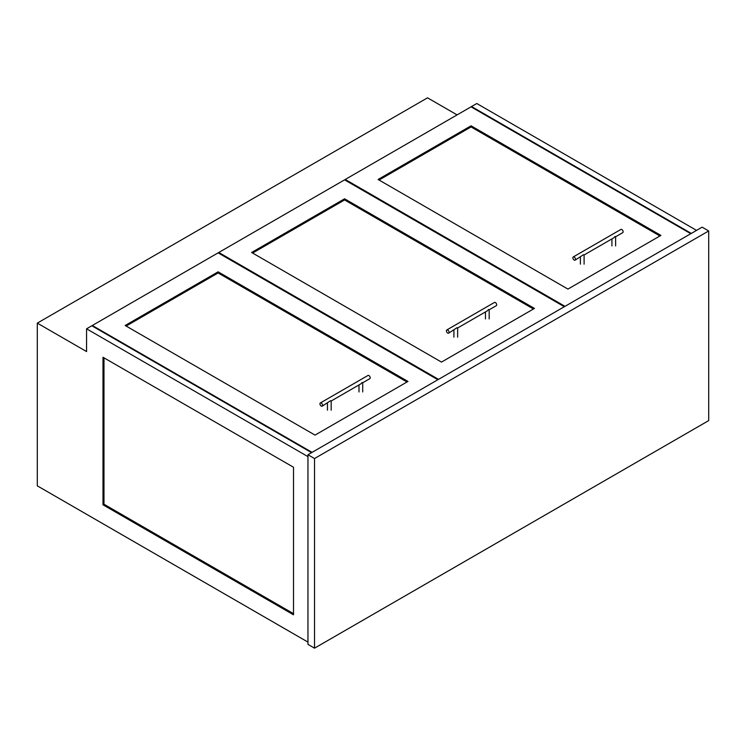 <?xml version="1.0" encoding="UTF-8"?>
<svg xmlns="http://www.w3.org/2000/svg" width="746" height="746" viewBox="0 0 746 746"><rect width="100%" height="100%" fill="white"/><g stroke="black" fill="none" stroke-linecap="round" stroke-linejoin="round"><path stroke-width="1.12" d="M314.532 648.171L307.958 644.376L307.958 454.734L702.126 227.166L708.7 230.952L708.7 420.604L314.532 648.171L314.532 458.529L307.958 454.734M708.7 230.952L314.532 458.529M690.796 233.703L471.052 106.837L345.239 179.469L345.239 180.224M345.239 179.469L564.992 306.336M567.948 289.084L660.909 235.41L471.052 125.804L378.091 179.469L567.948 289.084M659.921 235.978L471.052 126.941L379.08 180.038M471.052 126.941L471.052 125.804M437.874 379.733L218.121 252.857L92.317 325.489L92.317 326.058M92.317 325.489L312.07 452.365M218.121 271.824L125.169 325.489L315.026 435.105L407.978 381.439L218.121 271.824L218.121 272.961L126.149 326.058M406.999 382.008L218.121 272.961M564.34 306.718L344.587 179.851L218.783 252.484L218.783 253.239M218.783 252.484L438.527 379.35M441.483 362.09L534.444 308.424L344.587 198.809L251.626 252.484L441.483 362.09M533.455 308.993L344.587 199.947L252.614 253.053M344.587 199.947L344.587 198.809M307.958 642.101L37.3 485.842L37.3 323.121L86.573 351.571L86.573 328.809L307.958 456.627M311.576 452.645L91.823 325.778L86.573 328.809M471.547 107.116L471.547 106.547L691.29 233.423M696.55 230.383L476.797 103.517L471.547 106.547M102.995 357.259L102.995 504.8L293.514 614.797L293.514 467.248L102.995 357.259M37.3 323.121L427.523 97.829L457.093 114.893M103.983 357.828L103.983 504.231L102.995 504.8M103.983 504.231L293.514 613.66M457.093 327.671L448.654 333.173A1.856 1.072 -120 0 0 448.943 331.681A1.856 1.072 -120 0 0 447.731 330.04A1.856 1.072 -120 0 0 446.798 329.956A1.856 1.072 -120 0 0 446.518 331.438A1.856 1.072 -120 0 0 447.731 333.08A1.856 1.072 -120 0 0 448.654 333.173M457.634 337.155L457.634 327.988L487.306 310.858L488.621 309.469M489.171 318.952L489.171 309.786L496.286 305.673A1.856 1.072 -120 0 0 496.575 304.181A1.856 1.072 -120 0 0 495.353 302.55A1.856 1.072 -120 0 0 494.43 302.456L446.798 329.956M330.627 400.686L322.197 406.188A1.856 1.072 -120 0 0 322.477 404.696A1.856 1.072 -120 0 0 321.265 403.054A1.856 1.072 -120 0 0 320.332 402.961A1.856 1.072 -120 0 0 320.053 404.453A1.856 1.072 -120 0 0 321.265 406.094A1.856 1.072 -120 0 0 322.197 406.188M331.168 410.169L331.168 401.003L360.85 383.864L362.164 382.484M362.705 391.967L362.705 382.791L369.82 378.688A1.856 1.072 -120 0 0 370.109 377.196A1.856 1.072 -120 0 0 368.897 375.555A1.856 1.072 -120 0 0 367.965 375.471L320.332 402.961M583.549 254.666L575.119 260.158A1.856 1.072 -120 0 0 575.408 258.666A1.856 1.072 -120 0 0 574.187 257.034A1.856 1.072 -120 0 0 573.264 256.941A1.856 1.072 -120 0 0 572.975 258.433A1.856 1.072 -120 0 0 574.187 260.065A1.856 1.072 -120 0 0 575.119 260.158M584.099 264.14L584.099 254.973L613.772 237.843L615.086 236.454M615.627 245.938L615.627 236.771L622.751 232.659A1.856 1.072 -120 0 0 623.031 231.167A1.856 1.072 -120 0 0 621.819 229.535A1.856 1.072 -120 0 0 620.886 229.442L573.264 256.941M485.45 311.931L485.45 318.952M453.913 330.133L453.913 337.155M358.985 384.936L358.985 391.967M327.457 403.148L327.457 410.169M611.916 238.916L611.916 245.938M580.379 257.118L580.379 264.14"/></g></svg>
